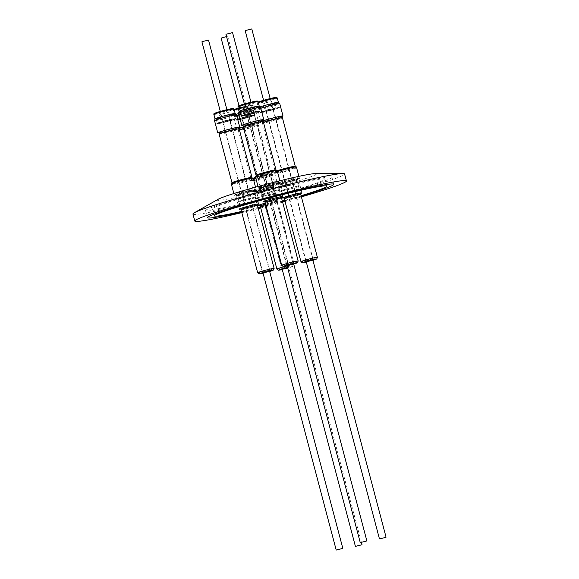<?xml version="1.0" encoding="UTF-8"?>
<svg xmlns="http://www.w3.org/2000/svg" width="579" height="579" viewBox="0 0 579 579"><rect width="100%" height="100%" fill="white"/><g stroke="black" fill="none" stroke-linecap="round" stroke-linejoin="round"><path stroke-width="0.43" stroke-dasharray="2.9 2.17" d="M238.584 113.223A11.363 0.615 165.2 0 0 251.308 110.495A11.363 0.615 165.2 0 0 260.557 107.419M262.692 120.186A11.363 0.615 -14.8 0 1 254.528 122.69A11.363 0.615 -14.8 0 1 243.035 125.382M259.226 106.08L259.226 106.073A10.422 0.565 -14.8 0 1 250.743 108.903A10.422 0.565 -14.8 0 1 239.076 111.407L239.076 111.4M232.57 32.619L225.969 34.364M244.866 104.278L251.091 102.722L244.866 104.278M256.229 175.321A10.169 0.55 165.2 0 0 256.287 175.357A10.169 0.55 165.2 0 0 266.043 173.295A10.169 0.55 165.2 0 0 275.828 170.212A10.169 0.55 165.2 0 0 275.857 170.19A10.169 0.55 165.2 0 0 275.886 170.125M256.736 176.935A10.169 0.55 -14.8 0 1 258.914 176.067A10.169 0.55 -14.8 0 1 269.756 173.034A10.169 0.55 -14.8 0 1 276.335 171.833A10.169 0.55 -14.8 0 1 276.328 171.869A10.169 0.55 -14.8 0 1 276.277 171.92A10.169 0.55 -14.8 0 1 274.099 172.788A10.169 0.55 -14.8 0 1 263.554 175.748A10.169 0.55 -14.8 0 1 256.707 177.051A10.169 0.55 -14.8 0 1 256.678 177.022A10.169 0.55 -14.8 0 1 256.736 176.935M243.209 126.75A10.35 0.557 165.2 0 0 252.726 124.811A10.35 0.557 165.2 0 0 263.156 121.554A10.35 0.557 165.2 0 0 263.213 121.46M243.368 126.562A10.169 0.55 165.2 0 0 243.354 126.598A10.169 0.55 165.2 0 0 252.705 124.695A10.169 0.55 165.2 0 0 262.953 121.496A10.169 0.55 165.2 0 0 263.011 121.409A10.169 0.55 165.2 0 0 262.96 121.366M242.963 125.115A10.169 0.55 165.2 0 0 252.314 123.211A10.169 0.55 165.2 0 0 262.562 120.012A10.169 0.55 165.2 0 0 262.62 119.925M255.346 176.378A11.29 0.608 165.2 0 0 255.375 176.407A11.29 0.608 165.2 0 0 262.982 174.959A11.29 0.608 165.2 0 0 274.699 171.673A11.29 0.608 165.2 0 0 277.167 170.653A11.29 0.608 165.2 0 0 277.175 170.61M277.761 183.268A11.29 0.608 -14.8 0 1 265.718 186.633A11.29 0.608 -14.8 0 1 258.408 187.972A11.29 0.608 -14.8 0 1 260.89 186.908A11.29 0.608 -14.8 0 1 272.933 183.543A11.29 0.608 -14.8 0 1 280.243 182.204A11.29 0.608 -14.8 0 1 277.761 183.268M261.599 185.598A9.952 0.536 -14.8 0 1 272.21 182.631A9.952 0.536 -14.8 0 1 278.651 181.451A9.952 0.536 -14.8 0 1 278.593 181.538A9.952 0.536 -14.8 0 1 278.513 181.589A9.952 0.536 -14.8 0 1 276.465 182.385A9.952 0.536 -14.8 0 1 266.702 185.142A9.952 0.536 -14.8 0 1 259.602 186.583A9.952 0.536 -14.8 0 1 259.414 186.532A9.952 0.536 -14.8 0 1 259.472 186.445A9.952 0.536 -14.8 0 1 261.599 185.598M276.675 183.181A9.952 0.536 165.2 0 0 278.796 182.334A9.952 0.536 165.2 0 0 278.861 182.24A9.952 0.536 165.2 0 0 272.419 183.42A9.952 0.536 165.2 0 0 261.809 186.387A9.952 0.536 165.2 0 0 259.624 187.321A9.952 0.536 165.2 0 0 259.725 187.372A9.952 0.536 165.2 0 0 266.666 185.997A9.952 0.536 165.2 0 0 276.675 183.181M276.183 183.608A9.184 0.499 165.2 0 0 278.144 182.826A9.184 0.499 165.2 0 0 278.202 182.74A9.184 0.499 165.2 0 0 272.26 183.833A9.184 0.499 165.2 0 0 262.461 186.568A9.184 0.499 165.2 0 0 260.441 187.437A9.184 0.499 165.2 0 0 260.536 187.473A9.184 0.499 165.2 0 0 266.941 186.206A9.184 0.499 165.2 0 0 276.183 183.608M278.036 190.614A9.184 0.499 165.2 0 0 280.055 189.753A9.184 0.499 165.2 0 0 274.113 190.838A9.184 0.499 165.2 0 0 264.313 193.581A9.184 0.499 165.2 0 0 262.294 194.443A9.184 0.499 165.2 0 0 268.243 193.357A9.184 0.499 165.2 0 0 278.036 190.614M248.912 105.914L245.091 106.731L248.912 105.914M252.01 113.911A10.024 0.543 165.2 0 0 260.166 111.197A10.024 0.543 165.2 0 0 260.109 111.161A10.024 0.543 165.2 0 0 248.948 113.607A10.024 0.543 165.2 0 0 240.821 116.256A10.024 0.543 165.2 0 0 240.792 116.321A10.024 0.543 165.2 0 0 252.01 113.911M248.948 113.274A9.402 0.507 -14.8 0 1 259.428 110.98A9.402 0.507 -14.8 0 1 259.479 111.009A9.402 0.507 -14.8 0 1 251.822 113.556A9.402 0.507 -14.8 0 1 241.298 115.814A9.402 0.507 -14.8 0 1 241.32 115.757A9.402 0.507 -14.8 0 1 248.948 113.274M250.707 109.344A9.402 0.507 165.2 0 0 258.364 106.797A9.402 0.507 165.2 0 0 258.314 106.76A9.402 0.507 165.2 0 0 247.841 109.062A9.402 0.507 165.2 0 0 240.213 111.544A9.402 0.507 165.2 0 0 240.184 111.602A9.402 0.507 165.2 0 0 250.707 109.344M248.97 113.687A10.024 0.543 -14.8 0 1 260.188 111.277A10.024 0.543 -14.8 0 1 252.031 113.991A10.024 0.543 -14.8 0 1 240.813 116.401A10.024 0.543 -14.8 0 1 248.97 113.687M265.066 202.237A8.497 0.456 165.2 0 0 272.883 200.645A8.497 0.456 165.2 0 0 281.445 197.967A8.497 0.456 165.2 0 0 281.495 197.895M281.343 197.996A8.388 0.456 165.2 0 0 281.387 197.924A8.388 0.456 165.2 0 0 273.672 199.494A8.388 0.456 165.2 0 0 265.218 202.136A8.388 0.456 165.2 0 0 265.175 202.209A8.388 0.456 165.2 0 0 272.89 200.638A8.388 0.456 165.2 0 0 281.343 197.996M287.046 265.522L293.647 263.778M246.835 114.78L254.188 112.862L246.835 114.78M260.796 108.324A11.363 0.615 165.2 0 0 257.793 109.54A11.363 0.615 165.2 0 0 257.793 109.554A11.363 0.615 165.2 0 0 270.516 106.825A11.363 0.615 165.2 0 0 279.766 103.75M281.901 116.524A11.363 0.615 -14.8 0 1 273.737 119.021A11.363 0.615 -14.8 0 1 261.02 121.756A11.363 0.615 -14.8 0 1 262.88 120.902M278.441 102.411L278.434 102.403A10.422 0.565 -14.8 0 1 269.959 105.233A10.422 0.565 -14.8 0 1 258.292 107.737A10.422 0.565 -14.8 0 1 258.292 107.716A10.422 0.565 -14.8 0 1 260.072 106.927M251.778 28.95L245.185 30.694M264.075 100.608L270.306 99.052L264.075 100.608M277.24 170.841A10.169 0.55 165.2 0 0 275.503 171.565A10.169 0.55 165.2 0 0 275.438 171.652A10.169 0.55 165.2 0 0 275.495 171.688A10.169 0.55 165.2 0 0 285.252 169.625A10.169 0.55 165.2 0 0 295.037 166.549A10.169 0.55 165.2 0 0 295.066 166.52A10.169 0.55 165.2 0 0 295.095 166.463M275.951 173.266A10.169 0.55 -14.8 0 1 278.123 172.397A10.169 0.55 -14.8 0 1 288.964 169.365A10.169 0.55 -14.8 0 1 295.551 168.163A10.169 0.55 -14.8 0 1 295.536 168.2A10.169 0.55 -14.8 0 1 295.485 168.25A10.169 0.55 -14.8 0 1 293.314 169.119A10.169 0.55 -14.8 0 1 282.762 172.079A10.169 0.55 -14.8 0 1 275.915 173.382A10.169 0.55 -14.8 0 1 275.894 173.353A10.169 0.55 -14.8 0 1 275.951 173.266M277.211 170.725A10.35 0.557 165.2 0 0 275.3 171.507A10.35 0.557 165.2 0 0 275.235 171.601A10.35 0.557 165.2 0 0 275.293 171.637A10.35 0.557 165.2 0 0 285.23 169.538A10.35 0.557 165.2 0 0 295.189 166.397M263.496 122.524A10.35 0.557 165.2 0 0 262.482 122.994A10.35 0.557 165.2 0 0 262.446 123.016A10.35 0.557 165.2 0 0 262.417 123.081A10.35 0.557 165.2 0 0 271.935 121.141A10.35 0.557 165.2 0 0 282.364 117.884A10.35 0.557 165.2 0 0 282.429 117.79M263.474 122.444A10.169 0.55 165.2 0 0 262.627 122.842A10.169 0.55 165.2 0 0 262.569 122.929A10.169 0.55 165.2 0 0 271.92 121.025A10.169 0.55 165.2 0 0 282.168 117.827A10.169 0.55 165.2 0 0 282.226 117.74A10.169 0.55 165.2 0 0 282.168 117.696M262.917 121.033A10.169 0.55 165.2 0 0 262.236 121.358A10.169 0.55 165.2 0 0 262.178 121.445A10.169 0.55 165.2 0 0 271.529 119.542A10.169 0.55 165.2 0 0 281.77 116.343A10.169 0.55 165.2 0 0 281.835 116.256M277.421 171.522A11.29 0.608 165.2 0 0 277.037 171.645A11.29 0.608 165.2 0 0 274.555 172.708A11.29 0.608 165.2 0 0 274.584 172.737A11.29 0.608 165.2 0 0 282.19 171.29A11.29 0.608 165.2 0 0 293.908 168.004A11.29 0.608 165.2 0 0 296.376 166.984A11.29 0.608 165.2 0 0 296.39 166.94M296.969 179.599A11.29 0.608 -14.8 0 1 284.926 182.964A11.29 0.608 -14.8 0 1 277.616 184.303A11.29 0.608 -14.8 0 1 280.098 183.239A11.29 0.608 -14.8 0 1 292.142 179.874A11.29 0.608 -14.8 0 1 299.452 178.535A11.29 0.608 -14.8 0 1 296.969 179.599M280.815 181.929A9.952 0.536 -14.8 0 1 291.425 178.962A9.952 0.536 -14.8 0 1 297.867 177.782A9.952 0.536 -14.8 0 1 297.809 177.869A9.952 0.536 -14.8 0 1 297.729 177.919A9.952 0.536 -14.8 0 1 295.681 178.716A9.952 0.536 -14.8 0 1 285.917 181.473A9.952 0.536 -14.8 0 1 278.817 182.913A9.952 0.536 -14.8 0 1 278.629 182.863A9.952 0.536 -14.8 0 1 278.687 182.776A9.952 0.536 -14.8 0 1 280.815 181.929M295.883 179.512A9.952 0.536 165.2 0 0 298.011 178.665A9.952 0.536 165.2 0 0 298.076 178.571A9.952 0.536 165.2 0 0 291.635 179.751A9.952 0.536 165.2 0 0 281.025 182.718A9.952 0.536 165.2 0 0 278.839 183.652A9.952 0.536 165.2 0 0 278.94 183.702A9.952 0.536 165.2 0 0 285.881 182.327A9.952 0.536 165.2 0 0 295.883 179.512M295.399 179.939A9.184 0.499 165.2 0 0 297.36 179.157A9.184 0.499 165.2 0 0 297.418 179.07A9.184 0.499 165.2 0 0 291.469 180.163A9.184 0.499 165.2 0 0 281.676 182.899A9.184 0.499 165.2 0 0 279.657 183.767A9.184 0.499 165.2 0 0 279.744 183.804A9.184 0.499 165.2 0 0 286.156 182.537A9.184 0.499 165.2 0 0 295.399 179.939M297.251 186.945A9.184 0.499 165.2 0 0 299.271 186.083A9.184 0.499 165.2 0 0 293.321 187.169A9.184 0.499 165.2 0 0 283.522 189.912A9.184 0.499 165.2 0 0 281.51 190.773A9.184 0.499 165.2 0 0 287.452 189.688A9.184 0.499 165.2 0 0 297.251 186.945M268.128 102.244L264.306 103.062L268.128 102.244M271.218 110.242A10.024 0.543 165.2 0 0 279.375 107.528A10.024 0.543 165.2 0 0 279.324 107.491A10.024 0.543 165.2 0 0 268.157 109.938A10.024 0.543 165.2 0 0 260.029 112.587A10.024 0.543 165.2 0 0 260 112.652A10.024 0.543 165.2 0 0 271.218 110.242M268.164 109.605A9.402 0.507 -14.8 0 1 278.637 107.31A9.402 0.507 -14.8 0 1 278.687 107.339A9.402 0.507 -14.8 0 1 271.037 109.887A9.402 0.507 -14.8 0 1 260.507 112.145A9.402 0.507 -14.8 0 1 260.536 112.087A9.402 0.507 -14.8 0 1 268.164 109.605M269.923 105.675A9.402 0.507 165.2 0 0 277.58 103.127A9.402 0.507 165.2 0 0 277.522 103.098A9.402 0.507 165.2 0 0 267.049 105.392A9.402 0.507 165.2 0 0 259.421 107.875A9.402 0.507 165.2 0 0 259.392 107.933A9.402 0.507 165.2 0 0 269.923 105.675M268.178 110.017A10.024 0.543 -14.8 0 1 279.396 107.607A10.024 0.543 -14.8 0 1 271.24 110.321A10.024 0.543 -14.8 0 1 260.022 112.731A10.024 0.543 -14.8 0 1 268.178 110.017M284.282 198.568A8.497 0.456 165.2 0 0 292.091 196.976A8.497 0.456 165.2 0 0 300.653 194.298A8.497 0.456 165.2 0 0 300.704 194.226M300.552 194.327A8.388 0.456 165.2 0 0 300.602 194.254A8.388 0.456 165.2 0 0 292.887 195.825A8.388 0.456 165.2 0 0 284.434 198.467A8.388 0.456 165.2 0 0 284.383 198.539A8.388 0.456 165.2 0 0 292.098 196.969A8.388 0.456 165.2 0 0 300.552 194.327M306.255 261.853L312.855 260.109M266.05 111.11L273.397 109.199L266.05 111.11M236.746 115.764A11.363 0.615 165.2 0 0 233.742 116.98A11.363 0.615 165.2 0 0 246.466 114.273A11.363 0.615 165.2 0 0 255.715 111.197A11.363 0.615 165.2 0 0 255.708 111.182A11.363 0.615 165.2 0 0 242.999 113.925A11.363 0.615 165.2 0 0 239.062 115.047M238.664 113.527A10.422 0.565 -14.8 0 1 242.724 112.362A10.422 0.565 -14.8 0 1 254.376 109.844A10.422 0.565 -14.8 0 1 254.391 109.858A10.422 0.565 -14.8 0 1 245.909 112.681A10.422 0.565 -14.8 0 1 234.242 115.185A10.422 0.565 -14.8 0 1 234.242 115.163L233.742 116.98A11.363 0.615 165.2 0 0 233.742 117.001L236.97 129.204A11.363 0.615 -14.8 0 1 238.83 128.35M243.26 126.96A11.363 0.615 -14.8 0 1 246.22 126.128A11.363 0.615 -14.8 0 1 258.943 123.392A11.363 0.615 -14.8 0 1 249.687 126.468A11.363 0.615 -14.8 0 1 236.97 129.204M234.242 115.163A10.422 0.565 -14.8 0 1 236.022 114.374M226.555 36.564L221.135 38.142M240.024 108.056L246.256 106.5L240.024 108.056M253.189 178.289A10.169 0.55 165.2 0 0 251.452 179.012A10.169 0.55 165.2 0 0 251.387 179.099A10.169 0.55 165.2 0 0 251.445 179.135A10.169 0.55 165.2 0 0 261.201 177.073A10.169 0.55 165.2 0 0 270.986 173.989A10.169 0.55 165.2 0 0 271.015 173.968A10.169 0.55 165.2 0 0 271.044 173.903A10.169 0.55 165.2 0 0 265.725 174.807A10.169 0.55 165.2 0 0 255.643 177.5M251.901 180.713A10.169 0.55 -14.8 0 1 254.072 179.845A10.169 0.55 -14.8 0 1 264.914 176.812A10.169 0.55 -14.8 0 1 271.5 175.603A10.169 0.55 -14.8 0 1 271.486 175.647A10.169 0.55 -14.8 0 1 271.435 175.69A10.169 0.55 -14.8 0 1 269.264 176.566A10.169 0.55 -14.8 0 1 258.712 179.526A10.169 0.55 -14.8 0 1 251.865 180.829A10.169 0.55 -14.8 0 1 251.843 180.8A10.169 0.55 -14.8 0 1 251.901 180.713M253.161 178.173A10.35 0.557 165.2 0 0 251.25 178.954A10.35 0.557 165.2 0 0 251.185 179.041A10.35 0.557 165.2 0 0 251.243 179.085A10.35 0.557 165.2 0 0 261.18 176.986A10.35 0.557 165.2 0 0 271.138 173.845A10.35 0.557 165.2 0 0 271.167 173.823A10.35 0.557 165.2 0 0 271.196 173.758A10.35 0.557 165.2 0 0 265.833 174.663A10.35 0.557 165.2 0 0 255.614 177.391M239.445 129.971A10.35 0.557 165.2 0 0 238.432 130.434A10.35 0.557 165.2 0 0 238.396 130.463A10.35 0.557 165.2 0 0 238.367 130.528A10.35 0.557 165.2 0 0 247.884 128.589A10.35 0.557 165.2 0 0 258.314 125.325A10.35 0.557 165.2 0 0 258.379 125.238A10.35 0.557 165.2 0 0 258.321 125.202A10.35 0.557 165.2 0 0 243.694 128.603M239.424 129.891A10.169 0.55 165.2 0 0 238.577 130.289A10.169 0.55 165.2 0 0 238.548 130.318A10.169 0.55 165.2 0 0 238.519 130.376A10.169 0.55 165.2 0 0 247.87 128.473A10.169 0.55 165.2 0 0 258.118 125.274A10.169 0.55 165.2 0 0 258.176 125.187A10.169 0.55 165.2 0 0 258.118 125.144A10.169 0.55 165.2 0 0 243.672 128.509M238.866 128.473A10.169 0.55 165.2 0 0 238.186 128.806A10.169 0.55 165.2 0 0 238.128 128.893A10.169 0.55 165.2 0 0 247.479 126.989A10.169 0.55 165.2 0 0 257.72 123.79A10.169 0.55 165.2 0 0 257.785 123.703A10.169 0.55 165.2 0 0 243.281 127.025M253.37 178.962A11.29 0.608 165.2 0 0 252.987 179.092A11.29 0.608 165.2 0 0 250.504 180.156A11.29 0.608 165.2 0 0 250.533 180.185A11.29 0.608 165.2 0 0 258.14 178.737A11.29 0.608 165.2 0 0 269.857 175.451A11.29 0.608 165.2 0 0 272.325 174.431A11.29 0.608 165.2 0 0 272.34 174.388A11.29 0.608 165.2 0 0 266.745 175.314A11.29 0.608 165.2 0 0 255.824 178.202M272.919 187.046A11.29 0.608 -14.8 0 1 260.876 190.411A11.29 0.608 -14.8 0 1 253.566 191.75A11.29 0.608 -14.8 0 1 256.048 190.686A11.29 0.608 -14.8 0 1 268.091 187.321A11.29 0.608 -14.8 0 1 275.401 185.982A11.29 0.608 -14.8 0 1 272.919 187.046M256.765 189.369A9.952 0.536 -14.8 0 1 267.375 186.409A9.952 0.536 -14.8 0 1 273.816 185.229A9.952 0.536 -14.8 0 1 273.758 185.309A9.952 0.536 -14.8 0 1 273.679 185.367A9.952 0.536 -14.8 0 1 271.631 186.163A9.952 0.536 -14.8 0 1 261.867 188.92A9.952 0.536 -14.8 0 1 254.767 190.361A9.952 0.536 -14.8 0 1 254.579 190.31A9.952 0.536 -14.8 0 1 254.637 190.223A9.952 0.536 -14.8 0 1 256.765 189.369M271.833 186.952A9.952 0.536 165.2 0 0 273.961 186.105A9.952 0.536 165.2 0 0 274.026 186.018A9.952 0.536 165.2 0 0 267.585 187.198A9.952 0.536 165.2 0 0 256.975 190.165A9.952 0.536 165.2 0 0 254.789 191.099A9.952 0.536 165.2 0 0 254.89 191.15A9.952 0.536 165.2 0 0 261.831 189.774A9.952 0.536 165.2 0 0 271.833 186.952M271.348 187.379A9.184 0.499 165.2 0 0 273.31 186.597A9.184 0.499 165.2 0 0 273.368 186.518A9.184 0.499 165.2 0 0 267.418 187.603A9.184 0.499 165.2 0 0 257.626 190.346A9.184 0.499 165.2 0 0 255.607 191.208A9.184 0.499 165.2 0 0 255.694 191.251A9.184 0.499 165.2 0 0 262.106 189.984A9.184 0.499 165.2 0 0 271.348 187.379M273.201 194.392A9.184 0.499 165.2 0 0 275.22 193.531A9.184 0.499 165.2 0 0 269.271 194.616A9.184 0.499 165.2 0 0 259.472 197.352A9.184 0.499 165.2 0 0 257.46 198.221A9.184 0.499 165.2 0 0 263.402 197.135A9.184 0.499 165.2 0 0 273.201 194.392M244.077 109.692L240.256 110.509L244.077 109.692M247.168 117.682A10.024 0.543 165.2 0 0 255.325 114.975A10.024 0.543 165.2 0 0 255.274 114.939A10.024 0.543 165.2 0 0 244.106 117.385A10.024 0.543 165.2 0 0 235.979 120.034A10.024 0.543 165.2 0 0 235.95 120.092A10.024 0.543 165.2 0 0 247.168 117.682M244.114 117.052A9.402 0.507 -14.8 0 1 254.586 114.751A9.402 0.507 -14.8 0 1 254.637 114.787A9.402 0.507 -14.8 0 1 246.987 117.334A9.402 0.507 -14.8 0 1 236.456 119.592A9.402 0.507 -14.8 0 1 236.485 119.535A9.402 0.507 -14.8 0 1 244.114 117.052M245.872 113.122A9.402 0.507 165.2 0 0 253.53 110.575A9.402 0.507 165.2 0 0 253.472 110.538A9.402 0.507 165.2 0 0 242.999 112.84A9.402 0.507 165.2 0 0 235.371 115.322A9.402 0.507 165.2 0 0 235.342 115.38A9.402 0.507 165.2 0 0 245.872 113.122M244.128 117.465A10.024 0.543 -14.8 0 1 255.346 115.055A10.024 0.543 -14.8 0 1 247.19 117.769A10.024 0.543 -14.8 0 1 235.971 120.179A10.024 0.543 -14.8 0 1 244.128 117.465M260.232 206.008A8.497 0.456 165.2 0 0 268.041 204.423A8.497 0.456 165.2 0 0 276.61 201.745A8.497 0.456 165.2 0 0 276.653 201.673A8.497 0.456 165.2 0 0 265.573 204.155M276.501 201.774A8.388 0.456 165.2 0 0 276.552 201.702A8.388 0.456 165.2 0 0 268.837 203.272A8.388 0.456 165.2 0 0 260.384 205.914A8.388 0.456 165.2 0 0 260.333 205.986A8.388 0.456 165.2 0 0 268.048 204.416A8.388 0.456 165.2 0 0 276.501 201.774M282.205 269.293L287.597 267.607M242 118.557L249.346 116.64L242 118.557M214.534 120.671A11.363 0.615 165.2 0 0 227.257 117.942A11.363 0.615 165.2 0 0 236.507 114.866M238.642 127.633A11.363 0.615 -14.8 0 1 230.478 130.137A11.363 0.615 -14.8 0 1 218.985 132.83M235.175 113.527L235.175 113.52A10.422 0.565 -14.8 0 1 226.693 116.35A10.422 0.565 -14.8 0 1 215.026 118.854L215.026 118.847M208.52 40.067L201.919 41.811M220.816 111.725L227.04 110.169L220.816 111.725M232.237 182.805L232.186 182.79A10.169 0.55 165.2 0 0 232.237 182.805A10.169 0.55 165.2 0 0 241.993 180.742A10.169 0.55 165.2 0 0 251.778 177.659A10.169 0.55 165.2 0 0 251.807 177.637A10.169 0.55 165.2 0 0 251.836 177.572M232.686 184.383A10.169 0.55 -14.8 0 1 234.864 183.514A10.169 0.55 -14.8 0 1 245.706 180.482A10.169 0.55 -14.8 0 1 252.285 179.273A10.169 0.55 -14.8 0 1 252.278 179.316A10.169 0.55 -14.8 0 1 252.227 179.36A10.169 0.55 -14.8 0 1 250.048 180.235A10.169 0.55 -14.8 0 1 239.503 183.196A10.169 0.55 -14.8 0 1 232.657 184.498A10.169 0.55 -14.8 0 1 232.628 184.469A10.169 0.55 -14.8 0 1 232.686 184.383M219.159 134.19A10.35 0.557 165.2 0 0 228.676 132.258A10.35 0.557 165.2 0 0 239.105 128.994A10.35 0.557 165.2 0 0 239.163 128.907M219.318 134.01A10.169 0.55 165.2 0 0 219.303 134.046A10.169 0.55 165.2 0 0 228.654 132.142A10.169 0.55 165.2 0 0 238.903 128.936A10.169 0.55 165.2 0 0 238.961 128.849A10.169 0.55 165.2 0 0 238.91 128.813M218.913 132.562A10.169 0.55 165.2 0 0 228.264 130.659A10.169 0.55 165.2 0 0 238.512 127.46A10.169 0.55 165.2 0 0 238.57 127.373M231.296 183.825A11.29 0.608 165.2 0 0 231.325 183.854A11.29 0.608 165.2 0 0 238.932 182.407A11.29 0.608 165.2 0 0 250.649 179.114A11.29 0.608 165.2 0 0 253.117 178.093A11.29 0.608 165.2 0 0 253.124 178.057M253.711 190.715A11.29 0.608 -14.8 0 1 241.667 194.081A11.29 0.608 -14.8 0 1 234.357 195.42A11.29 0.608 -14.8 0 1 236.84 194.356A11.29 0.608 -14.8 0 1 248.883 190.983A11.29 0.608 -14.8 0 1 256.193 189.651A11.29 0.608 -14.8 0 1 253.711 190.715M237.549 193.039A9.952 0.536 -14.8 0 1 248.159 190.078A9.952 0.536 -14.8 0 1 254.601 188.899A9.952 0.536 -14.8 0 1 254.543 188.978A9.952 0.536 -14.8 0 1 254.463 189.036A9.952 0.536 -14.8 0 1 252.415 189.832A9.952 0.536 -14.8 0 1 242.652 192.59A9.952 0.536 -14.8 0 1 235.552 194.03A9.952 0.536 -14.8 0 1 235.363 193.979A9.952 0.536 -14.8 0 1 235.421 193.893A9.952 0.536 -14.8 0 1 237.549 193.039M252.625 190.621A9.952 0.536 165.2 0 0 254.746 189.774A9.952 0.536 165.2 0 0 254.811 189.688A9.952 0.536 165.2 0 0 248.369 190.867A9.952 0.536 165.2 0 0 237.759 193.835A9.952 0.536 165.2 0 0 235.573 194.768A9.952 0.536 165.2 0 0 235.675 194.812A9.952 0.536 165.2 0 0 242.615 193.444A9.952 0.536 165.2 0 0 252.625 190.621M252.133 191.048A9.184 0.499 165.2 0 0 254.094 190.267A9.184 0.499 165.2 0 0 254.152 190.187A9.184 0.499 165.2 0 0 248.21 191.273A9.184 0.499 165.2 0 0 238.41 194.016A9.184 0.499 165.2 0 0 236.391 194.877A9.184 0.499 165.2 0 0 236.485 194.92A9.184 0.499 165.2 0 0 242.898 193.654A9.184 0.499 165.2 0 0 252.133 191.048M253.986 198.061A9.184 0.499 165.2 0 0 256.005 197.193A9.184 0.499 165.2 0 0 250.063 198.286A9.184 0.499 165.2 0 0 240.263 201.022A9.184 0.499 165.2 0 0 238.244 201.89A9.184 0.499 165.2 0 0 244.193 200.797A9.184 0.499 165.2 0 0 253.986 198.061M224.862 113.361L221.04 114.179L224.862 113.361M227.96 121.351A10.024 0.543 165.2 0 0 236.116 118.644A10.024 0.543 165.2 0 0 236.058 118.608A10.024 0.543 165.2 0 0 224.898 121.054A10.024 0.543 165.2 0 0 216.77 123.703A10.024 0.543 165.2 0 0 216.741 123.761A10.024 0.543 165.2 0 0 227.96 121.351M224.898 120.722A9.402 0.507 -14.8 0 1 235.378 118.42A9.402 0.507 -14.8 0 1 235.429 118.456A9.402 0.507 -14.8 0 1 227.771 121.004A9.402 0.507 -14.8 0 1 217.248 123.262A9.402 0.507 -14.8 0 1 217.27 123.204A9.402 0.507 -14.8 0 1 224.898 120.722M226.657 116.792A9.402 0.507 165.2 0 0 234.314 114.244A9.402 0.507 165.2 0 0 234.263 114.208A9.402 0.507 165.2 0 0 223.791 116.509A9.402 0.507 165.2 0 0 216.162 118.992A9.402 0.507 165.2 0 0 216.133 119.05A9.402 0.507 165.2 0 0 226.657 116.792M224.92 121.134A10.024 0.543 -14.8 0 1 236.138 118.724A10.024 0.543 -14.8 0 1 227.981 121.438A10.024 0.543 -14.8 0 1 216.763 123.841A10.024 0.543 -14.8 0 1 224.92 121.134M241.016 209.678A8.497 0.456 165.2 0 0 248.832 208.093A8.497 0.456 165.2 0 0 257.394 205.415A8.497 0.456 165.2 0 0 257.445 205.342M257.293 205.436A8.388 0.456 165.2 0 0 257.337 205.371A8.388 0.456 165.2 0 0 249.621 206.942A8.388 0.456 165.2 0 0 241.168 209.584A8.388 0.456 165.2 0 0 241.125 209.656A8.388 0.456 165.2 0 0 248.84 208.085A8.388 0.456 165.2 0 0 257.293 205.436M262.996 272.962L269.597 271.218M222.785 122.227L230.138 120.309L222.785 122.227L262.584 272.977M218.167 199.27A51.321 2.772 165.2 0 0 261.39 191.28A51.321 2.772 165.2 0 0 315.36 173.591M192.937 214.02A78.426 4.241 165.2 0 0 260.326 200.566A78.426 4.241 165.2 0 0 344.577 173.953M291.469 187.582A10.06 0.543 -14.8 0 1 300.11 185.859A10.06 0.543 -14.8 0 1 289.305 189.275A10.06 0.543 -14.8 0 1 280.663 190.998A10.06 0.543 -14.8 0 1 291.469 187.582M300.429 193.589A10.06 0.543 -14.8 0 1 291.157 196.281A10.06 0.543 -14.8 0 1 284.209 197.873M267.418 195.029A10.06 0.543 -14.8 0 1 276.06 193.306A10.06 0.543 -14.8 0 1 265.254 196.715A10.06 0.543 -14.8 0 1 256.613 198.445A10.06 0.543 -14.8 0 1 267.418 195.029M265.298 203.106A10.06 0.543 -14.8 0 1 269.271 202.042A10.06 0.543 -14.8 0 1 277.913 200.312A10.06 0.543 -14.8 0 1 267.107 203.728A10.06 0.543 -14.8 0 1 260.159 205.313M248.21 198.698A10.06 0.543 -14.8 0 1 256.852 196.976A10.06 0.543 -14.8 0 1 246.046 200.385A10.06 0.543 -14.8 0 1 237.404 202.114A10.06 0.543 -14.8 0 1 248.21 198.698M257.163 204.698A10.06 0.543 -14.8 0 1 247.899 207.398A10.06 0.543 -14.8 0 1 240.944 208.983M272.253 191.251A10.06 0.543 -14.8 0 1 280.902 189.528A10.06 0.543 -14.8 0 1 270.096 192.945A10.06 0.543 -14.8 0 1 261.455 194.667A10.06 0.543 -14.8 0 1 272.253 191.251M281.213 197.258A10.06 0.543 -14.8 0 1 271.949 199.95A10.06 0.543 -14.8 0 1 264.994 201.543M275.011 189.101A58.204 3.148 165.2 0 0 212.486 208.853A58.204 3.148 165.2 0 0 262.504 198.865A58.204 3.148 165.2 0 0 325.029 179.121A58.204 3.148 165.2 0 0 275.011 189.101M241.486 211.451A58.204 3.148 165.2 0 0 258.01 207.485M260.456 206.869A58.204 3.148 165.2 0 0 264.357 205.878A58.204 3.148 165.2 0 0 282.342 201.087M260.557 207.253A65.355 3.532 165.2 0 0 263.583 206.479A65.355 3.532 165.2 0 0 282.436 201.47M284.868 200.797A65.355 3.532 165.2 0 0 301.21 196.136M261.73 199.466A65.355 3.532 165.2 0 0 331.941 177.29A65.355 3.532 165.2 0 0 275.778 188.501A65.355 3.532 165.2 0 0 205.574 210.676A65.355 3.532 165.2 0 0 261.73 199.466M282.624 202.165A78.426 4.241 -14.8 0 1 262.178 207.572A78.426 4.241 -14.8 0 1 260.738 207.941M258.299 208.563A78.426 4.241 -14.8 0 1 241.798 212.638M301.413 196.889A78.426 4.241 -14.8 0 1 285.056 201.499M241.602 211.885A65.355 3.532 165.2 0 0 258.111 207.868M284.767 200.414A58.204 3.148 165.2 0 0 301.094 195.702M232.034 182.754A10.35 0.557 165.2 0 0 241.964 180.655A10.35 0.557 165.2 0 0 251.923 177.514M256.084 175.307A10.35 0.557 165.2 0 0 266.014 173.208A10.35 0.557 165.2 0 0 275.973 170.067M237.904 106.956A10.422 0.565 165.2 0 0 249.571 104.452A10.422 0.565 165.2 0 0 258.053 101.629M255.115 102.005A9.691 0.521 -14.8 0 1 249.274 103.735A9.691 0.521 -14.8 0 1 240.64 105.827M261.505 188.081A8.388 0.456 165.2 0 0 261.462 188.153A8.388 0.456 165.2 0 0 269.177 186.583A8.388 0.456 165.2 0 0 277.623 183.941A8.388 0.456 165.2 0 0 277.674 183.869A8.388 0.456 165.2 0 0 269.959 185.439A8.388 0.456 165.2 0 0 261.505 188.081M298.163 260.984A8.497 0.456 -14.8 0 1 298.113 261.057A8.497 0.456 -14.8 0 1 289.551 263.734A8.497 0.456 -14.8 0 1 281.734 265.327M258.328 102.678A10.422 0.565 165.2 0 0 257.112 103.286A10.422 0.565 165.2 0 0 268.779 100.782A10.422 0.565 165.2 0 0 277.261 97.967M274.323 98.336A9.691 0.521 -14.8 0 1 268.482 100.073A9.691 0.521 -14.8 0 1 259.848 102.157M280.721 184.412A8.388 0.456 165.2 0 0 280.67 184.484A8.388 0.456 165.2 0 0 288.385 182.913A8.388 0.456 165.2 0 0 296.839 180.272A8.388 0.456 165.2 0 0 296.889 180.199A8.388 0.456 165.2 0 0 289.174 181.77A8.388 0.456 165.2 0 0 280.721 184.412M317.379 257.315A8.497 0.456 -14.8 0 1 317.328 257.387A8.497 0.456 -14.8 0 1 308.766 260.065A8.497 0.456 -14.8 0 1 300.95 261.657M234.278 110.126A10.422 0.565 165.2 0 0 233.062 110.734A10.422 0.565 165.2 0 0 244.729 108.23A10.422 0.565 165.2 0 0 253.211 105.407A10.422 0.565 165.2 0 0 241.552 107.911A10.422 0.565 165.2 0 0 238.389 108.809M254.391 109.858L253.211 105.407L252.56 104.835L238.215 108.15A9.691 0.521 -14.8 0 1 241.472 107.224A9.691 0.521 -14.8 0 1 252.212 104.85A9.691 0.521 -14.8 0 1 244.432 107.513A9.691 0.521 -14.8 0 1 235.798 109.605M234.213 109.865A9.691 0.521 -14.8 0 1 234.119 109.518L233.062 110.734L234.242 115.185M256.671 191.859A8.388 0.456 165.2 0 0 256.62 191.931A8.388 0.456 165.2 0 0 264.335 190.361A8.388 0.456 165.2 0 0 272.789 187.712A8.388 0.456 165.2 0 0 272.839 187.639A8.388 0.456 165.2 0 0 265.124 189.21A8.388 0.456 165.2 0 0 256.671 191.859M287.155 265.935A8.497 0.456 -14.8 0 1 293.329 264.762A8.497 0.456 -14.8 0 1 293.278 264.835A8.497 0.456 -14.8 0 1 284.716 267.512A8.497 0.456 -14.8 0 1 276.9 269.105M276.653 201.673L293.329 264.762L292.771 266.34L291.758 266.847L282.27 269.532A7.042 0.384 165.2 0 0 292.25 266.593A7.042 0.384 165.2 0 0 287.546 267.418M213.854 114.403A10.422 0.565 165.2 0 0 225.521 111.899A10.422 0.565 165.2 0 0 234.003 109.076M231.064 109.445A9.691 0.521 -14.8 0 1 225.224 111.182A9.691 0.521 -14.8 0 1 216.589 113.274M237.455 195.528A8.388 0.456 165.2 0 0 237.412 195.593A8.388 0.456 165.2 0 0 245.127 194.023A8.388 0.456 165.2 0 0 253.573 191.381A8.388 0.456 165.2 0 0 253.624 191.309A8.388 0.456 165.2 0 0 245.909 192.879A8.388 0.456 165.2 0 0 237.455 195.528M274.113 268.432A8.497 0.456 -14.8 0 1 274.062 268.504A8.497 0.456 -14.8 0 1 265.5 271.182A8.497 0.456 -14.8 0 1 257.684 272.774M263.054 273.201A7.042 0.384 165.2 0 0 269.655 271.457L263.054 273.201M306.32 262.084A7.042 0.384 165.2 0 0 312.921 260.34L306.32 262.084M287.104 265.754A7.042 0.384 165.2 0 0 293.705 264.01L287.104 265.754M244.367 103.988L244.49 104.466M276.024 170.639L276.335 171.833M276.328 171.869L277.167 170.653M258.017 186.496L258.408 187.972M278.651 181.451L278.861 182.24M278.144 182.826L278.796 182.334M278.202 182.74L280.055 189.753M240.213 111.544L245.105 106.717L286.996 265.341M259.428 110.98L260.109 111.161M258.364 106.797L259.479 111.009M293.596 263.597L251.691 104.987L258.314 106.76M259.602 186.583L261.462 188.153L264.842 200.956M281.061 196.672L277.674 183.869L278.513 181.589M246.813 114.816L286.634 265.529M258.169 102.063L257.112 103.286L258.292 107.737L257.793 109.54L261.02 121.756M263.575 100.319L263.706 100.797M295.232 166.969L295.551 168.163M295.536 168.2L296.376 166.984M274.555 172.708L277.616 184.303M297.867 177.782L298.076 178.571M297.36 179.157L298.011 178.665M297.418 179.07L299.271 186.083M259.421 107.875L264.313 103.048L306.211 261.672M278.637 107.31L279.324 107.491M277.58 103.127L278.687 107.339M312.812 259.928L270.9 101.325L277.522 103.098M278.817 182.913L280.67 184.484L284.057 197.294M300.269 193.002L296.889 180.199L297.729 177.919M266.022 111.146L305.85 261.867M238.989 105.718L239.655 108.244M271.044 173.903L271.5 175.603M258.379 125.238L271.196 173.758M257.785 123.703L258.176 125.187M271.486 175.647L272.325 174.431M250.504 180.156L253.566 191.75M273.816 185.229L274.026 186.018M273.31 186.597L273.961 186.105M273.368 186.518L275.22 193.531M240.256 110.509L282.161 269.119M254.586 114.751L255.274 114.939M253.53 110.575L254.637 114.787M246.835 108.751L253.472 110.538M254.767 190.361L256.62 191.931L260.007 204.734M276.552 201.702L272.839 187.639L273.679 185.367M241.971 118.586L281.799 269.307M220.317 111.436L220.44 111.913M251.974 178.086L252.285 179.273M252.278 179.316L253.117 178.093M233.858 193.538L234.357 195.42M254.601 188.899L254.811 189.688M254.094 190.267L254.746 189.774M254.152 190.187L256.005 197.193M221.04 114.179L262.946 272.789M235.378 118.42L236.058 118.608M234.314 114.244L235.429 118.456M227.619 112.42L234.263 114.208M235.552 194.03L237.412 195.593L240.792 208.404M257.011 204.119L253.624 191.309L254.463 189.036M301.963 192.872L300.11 185.859M277.913 200.312L276.06 193.306M258.704 203.982L256.852 196.976M282.755 196.542L280.902 189.528M212.486 208.853L213.926 214.31M331.941 177.29L333.793 184.303M205.574 210.676L207.427 217.69M325.029 179.121L326.469 184.571M263.307 201.673L261.455 194.667M239.257 209.12L237.404 202.114M258.466 205.451L256.613 198.445M282.516 198.011L280.663 190.998M230.138 120.309L269.959 271.03M221.055 114.157L216.162 118.992M216.133 119.05L217.248 123.262M217.27 123.204L216.77 123.703M227.641 112.435L269.546 271.044M236.391 194.877L238.244 201.89M236.485 194.92L235.675 194.812M235.363 193.979L235.573 194.768M255.534 187.176L256.193 189.651M232.657 184.498L231.325 183.854M232.317 183.275L232.628 184.469M226.917 109.692L227.04 110.169M249.346 116.64L289.167 267.36M240.263 110.488L235.371 115.322M235.342 115.38L236.456 119.592M236.485 119.535L235.979 120.034M246.849 108.765L361.434 542.436M255.607 191.208L257.46 198.221M255.694 191.251L254.89 191.15M254.579 190.31L254.789 191.099M272.34 174.388L275.401 185.982M251.865 180.829L250.533 180.185M238.128 128.893L238.519 130.376M238.367 130.528L251.185 179.041M251.387 179.099L251.843 180.8M227.728 36.397L246.256 106.5M254.376 109.844L255.708 111.182M255.715 111.197L258.943 123.392M273.397 109.199L313.217 259.913M259.392 107.933L260.507 112.145M260.536 112.087L260.029 112.587M279.657 183.767L281.51 190.773M279.744 183.804L278.94 183.702M278.629 182.863L278.839 183.652M298.88 176.356L299.452 178.535M275.915 173.382L274.584 172.737M262.178 121.445L262.569 122.929M262.417 123.081L275.235 171.601M275.438 171.652L275.894 173.353M270.176 98.575L270.306 99.052M254.188 112.862L294.009 263.583M240.184 111.602L241.298 115.814M241.32 115.757L240.821 116.256M260.441 187.437L262.294 194.443M260.536 187.473L259.725 187.372M259.414 186.532L259.624 187.321M279.867 180.793L280.243 182.204M256.707 177.051L255.375 176.407M256.367 175.835L256.678 177.022M250.968 102.244L251.091 102.722"/><path stroke-width="0.87" d="M239.076 111.407A10.422 0.565 -14.8 0 1 239.076 111.385A10.422 0.565 -14.8 0 1 247.566 108.591A10.422 0.565 -14.8 0 1 259.218 106.066L260.55 107.404A11.363 0.615 165.2 0 0 260.55 107.404A11.363 0.615 165.2 0 0 247.834 110.155A11.363 0.615 165.2 0 0 238.584 113.209A11.363 0.615 165.2 0 0 238.584 113.223L241.805 125.426A11.363 0.615 -14.8 0 1 251.062 122.35A11.363 0.615 -14.8 0 1 263.778 119.621A11.363 0.615 -14.8 0 1 262.692 120.186M243.035 125.382A11.363 0.615 -14.8 0 1 241.805 125.426M244.367 103.988L225.969 34.364L226.346 34.175L232.57 32.619L250.968 102.244M276.024 170.639L275.886 170.125A10.169 0.55 165.2 0 0 266.535 172.028A10.169 0.55 165.2 0 0 256.287 175.234A10.169 0.55 165.2 0 0 256.229 175.321L256.367 175.835M275.973 170.067A10.35 0.557 165.2 0 0 276.002 170.045A10.35 0.557 165.2 0 0 276.038 169.98A10.35 0.557 165.2 0 0 266.514 171.92A10.35 0.557 165.2 0 0 256.084 175.176A10.35 0.557 165.2 0 0 256.027 175.263A10.35 0.557 165.2 0 0 256.084 175.307L256.236 175.35M276.038 169.98L263.213 121.46A10.35 0.557 165.2 0 0 263.156 121.424A10.35 0.557 165.2 0 0 253.226 123.522A10.35 0.557 165.2 0 0 243.267 126.656A10.35 0.557 165.2 0 0 243.238 126.685A10.35 0.557 165.2 0 0 243.209 126.75L256.027 175.263M263.156 121.424L262.96 121.366A10.169 0.55 165.2 0 0 253.197 123.428A10.169 0.55 165.2 0 0 243.419 126.512A10.169 0.55 165.2 0 0 243.383 126.54A10.169 0.55 165.2 0 0 243.368 126.562M263.004 121.38L262.62 119.925A10.169 0.55 165.2 0 0 253.269 121.829A10.169 0.55 165.2 0 0 243.021 125.028A10.169 0.55 165.2 0 0 242.963 125.115L243.346 126.577M279.867 180.793L277.175 170.61A11.29 0.608 165.2 0 0 269.865 171.949A11.29 0.608 165.2 0 0 257.821 175.314A11.29 0.608 165.2 0 0 255.346 176.378L258.017 186.496M366.478 541.047L360.254 542.603L366.478 541.047M298.163 260.984L281.495 197.895A8.497 0.456 165.2 0 0 273.679 199.487A8.497 0.456 165.2 0 0 265.117 202.165A8.497 0.456 165.2 0 0 265.066 202.237L281.734 265.327A8.497 0.456 -14.8 0 1 281.785 265.254A8.497 0.456 -14.8 0 1 290.347 262.577A8.497 0.456 -14.8 0 1 298.163 260.984L297.613 262.562L293.705 264.01A7.042 0.384 165.2 0 0 297.092 262.823A7.042 0.384 165.2 0 0 291.078 263.966A7.042 0.384 165.2 0 0 283.551 266.297A7.042 0.384 165.2 0 0 287.104 265.754L283.066 266.434L281.734 265.327M293.647 263.778L287.046 265.522M260.072 106.927A10.422 0.565 -14.8 0 1 266.774 104.922A10.422 0.565 -14.8 0 1 278.427 102.396L279.758 103.735A11.363 0.615 165.2 0 0 279.758 103.735A11.363 0.615 165.2 0 0 267.049 106.485A11.363 0.615 165.2 0 0 260.796 108.324M262.88 120.902A11.363 0.615 -14.8 0 1 270.27 118.681A11.363 0.615 -14.8 0 1 282.993 115.952A11.363 0.615 -14.8 0 1 281.901 116.524M263.575 100.319L245.185 30.694L245.554 30.506L251.778 28.95L270.176 98.575M295.232 166.969L295.095 166.463A10.169 0.55 165.2 0 0 288.176 167.744A10.169 0.55 165.2 0 0 277.24 170.841M295.189 166.397A10.35 0.557 165.2 0 0 295.218 166.376A10.35 0.557 165.2 0 0 295.247 166.311A10.35 0.557 165.2 0 0 288.313 167.592A10.35 0.557 165.2 0 0 277.211 170.725M295.247 166.311L282.429 117.79A10.35 0.557 165.2 0 0 282.371 117.754A10.35 0.557 165.2 0 0 274.214 119.397A10.35 0.557 165.2 0 0 263.496 122.524M282.371 117.754L282.168 117.696A10.169 0.55 165.2 0 0 273.99 119.354A10.169 0.55 165.2 0 0 263.474 122.444M282.219 117.711L281.835 116.256A10.169 0.55 165.2 0 0 273.838 117.812A10.169 0.55 165.2 0 0 262.917 121.033M298.88 176.356L296.39 166.94A11.29 0.608 165.2 0 0 289.355 168.214A11.29 0.608 165.2 0 0 277.421 171.522M385.694 537.377L379.462 538.933L385.694 537.377M317.379 257.315L300.704 194.226A8.497 0.456 165.2 0 0 292.894 195.818A8.497 0.456 165.2 0 0 284.325 198.496A8.497 0.456 165.2 0 0 284.282 198.568L300.95 261.657A8.497 0.456 -14.8 0 1 301 261.585A8.497 0.456 -14.8 0 1 309.562 258.907A8.497 0.456 -14.8 0 1 317.379 257.315L316.822 258.893L312.921 260.34A7.042 0.384 165.2 0 0 316.3 259.153A7.042 0.384 165.2 0 0 310.286 260.297A7.042 0.384 165.2 0 0 302.766 262.627A7.042 0.384 165.2 0 0 306.32 262.084L302.274 262.765L300.95 261.657M312.855 260.109L306.255 261.853M239.062 115.047A11.363 0.615 165.2 0 0 236.746 115.764M238.83 128.35A11.363 0.615 -14.8 0 1 243.26 126.96M236.022 114.374A10.422 0.565 -14.8 0 1 238.664 113.527M238.989 105.718L221.135 38.142L226.555 36.564M255.643 177.5A10.169 0.55 165.2 0 0 253.189 178.289M255.614 177.391A10.35 0.557 165.2 0 0 253.161 178.173M243.694 128.603A10.35 0.557 165.2 0 0 239.445 129.971M243.672 128.509A10.169 0.55 165.2 0 0 239.424 129.891M243.281 127.025A10.169 0.55 165.2 0 0 238.866 128.473M255.824 178.202A11.29 0.608 165.2 0 0 253.37 178.962M361.643 544.825L355.412 546.381L361.643 544.825M265.573 204.155A8.497 0.456 165.2 0 0 260.282 205.936A8.497 0.456 165.2 0 0 260.232 206.008L276.9 269.105A8.497 0.456 -14.8 0 1 276.95 269.032A8.497 0.456 -14.8 0 1 287.155 265.935M287.597 267.607L282.205 269.293M239.728 127.062L236.507 114.866A11.363 0.615 165.2 0 0 236.5 114.852A11.363 0.615 165.2 0 0 223.784 117.595A11.363 0.615 165.2 0 0 214.534 120.649A11.363 0.615 165.2 0 0 214.534 120.671L217.755 132.866A11.363 0.615 -14.8 0 1 227.011 129.797A11.363 0.615 -14.8 0 1 239.728 127.062A11.363 0.615 -14.8 0 1 238.642 127.633M218.985 132.83A11.363 0.615 -14.8 0 1 217.755 132.866M216.589 113.274A9.691 0.521 -14.8 0 1 214.954 113.166A9.691 0.521 -14.8 0 1 222.249 110.893L232.027 108.599L233.344 108.505L234.003 109.076A10.422 0.565 165.2 0 0 222.336 111.581A10.422 0.565 165.2 0 0 213.854 114.403L215.026 118.847A10.422 0.565 -14.8 0 1 215.026 118.833A10.422 0.565 -14.8 0 1 223.516 116.032A10.422 0.565 -14.8 0 1 235.168 113.513A10.422 0.565 -14.8 0 1 235.175 113.527L236.5 114.852M220.317 111.436L201.919 41.811L202.295 41.623L208.52 40.067L226.917 109.692M251.974 178.086L251.836 177.572A10.169 0.55 165.2 0 0 242.485 179.476A10.169 0.55 165.2 0 0 232.237 182.682A10.169 0.55 165.2 0 0 232.179 182.769L232.034 182.754A10.35 0.557 165.2 0 1 231.976 182.711A10.35 0.557 165.2 0 1 232.034 182.624A10.35 0.557 165.2 0 1 242.463 179.367A10.35 0.557 165.2 0 1 251.988 177.427A10.35 0.557 165.2 0 1 251.952 177.485A10.35 0.557 165.2 0 0 251.952 177.485L251.843 177.601M251.988 177.427L239.163 128.907A10.35 0.557 165.2 0 0 239.105 128.871A10.35 0.557 165.2 0 0 229.175 130.97A10.35 0.557 165.2 0 0 219.217 134.104A10.35 0.557 165.2 0 0 219.188 134.133A10.35 0.557 165.2 0 0 219.159 134.19L231.976 182.711M239.105 128.871L238.91 128.813A10.169 0.55 165.2 0 0 229.146 130.876A10.169 0.55 165.2 0 0 219.369 133.959A10.169 0.55 165.2 0 0 219.34 133.988A10.169 0.55 165.2 0 0 219.318 134.01L219.188 134.133M238.953 128.828L238.57 127.373A10.169 0.55 165.2 0 0 229.219 129.276A10.169 0.55 165.2 0 0 218.971 132.475A10.169 0.55 165.2 0 0 218.913 132.562L219.296 134.024M255.534 187.176L253.124 178.057A11.29 0.608 165.2 0 0 245.814 179.389A11.29 0.608 165.2 0 0 233.771 182.761A11.29 0.608 165.2 0 0 231.296 183.825L233.858 193.538M342.428 548.494L336.204 550.05L342.428 548.494M274.113 268.432L257.445 205.342A8.497 0.456 165.2 0 0 249.629 206.927A8.497 0.456 165.2 0 0 241.067 209.605A8.497 0.456 165.2 0 0 241.016 209.678L257.684 272.774A8.497 0.456 -14.8 0 1 257.735 272.702A8.497 0.456 -14.8 0 1 266.297 270.024A8.497 0.456 -14.8 0 1 274.113 268.432L273.563 270.009L269.655 271.457A7.042 0.384 165.2 0 0 273.042 270.263A7.042 0.384 165.2 0 0 267.028 271.413A7.042 0.384 165.2 0 0 259.501 273.744A7.042 0.384 165.2 0 0 263.054 273.201L259.016 273.881L257.684 272.774M269.597 271.218L262.996 272.962M346.43 180.966L344.577 173.953A78.426 4.241 165.2 0 0 342.797 173.541L315.36 173.591A51.321 2.772 165.2 0 0 272.419 182.667A51.321 2.772 165.2 0 0 218.167 199.27L194.283 212.775A78.426 4.241 165.2 0 0 192.937 214.02L194.79 221.026A78.426 4.241 -14.8 0 1 279.035 194.414A78.426 4.241 -14.8 0 1 346.43 180.966A78.426 4.241 -14.8 0 1 301.413 196.889M342.797 173.541A78.426 4.241 165.2 0 0 277.182 187.408A78.426 4.241 165.2 0 0 194.283 212.775M284.209 197.873A10.06 0.543 -14.8 0 1 282.516 198.011A10.06 0.543 -14.8 0 1 293.321 194.595A10.06 0.543 -14.8 0 1 301.963 192.872A10.06 0.543 -14.8 0 1 300.429 193.589M240.944 208.983A10.06 0.543 -14.8 0 1 239.257 209.12A10.06 0.543 -14.8 0 1 250.056 205.711A10.06 0.543 -14.8 0 1 258.704 203.982A10.06 0.543 -14.8 0 1 257.163 204.698M264.994 201.543A10.06 0.543 -14.8 0 1 263.307 201.673A10.06 0.543 -14.8 0 1 274.106 198.264A10.06 0.543 -14.8 0 1 282.755 196.542A10.06 0.543 -14.8 0 1 281.213 197.258M301.094 195.702A58.204 3.148 165.2 0 0 326.882 186.127A58.204 3.148 165.2 0 0 276.863 196.115A58.204 3.148 165.2 0 0 214.339 215.866A58.204 3.148 165.2 0 0 241.486 211.451M258.01 207.485A58.204 3.148 165.2 0 0 260.456 206.869M282.436 201.47A65.355 3.532 165.2 0 0 284.868 200.797M301.21 196.136A65.355 3.532 165.2 0 0 333.793 184.303A65.355 3.532 165.2 0 0 277.631 195.514A65.355 3.532 165.2 0 0 207.427 217.69A65.355 3.532 165.2 0 0 241.602 211.885M260.738 207.941A78.426 4.241 -14.8 0 1 258.299 208.563M241.798 212.638A78.426 4.241 -14.8 0 1 194.79 221.026M285.056 201.499A78.426 4.241 -14.8 0 1 282.624 202.165M258.111 207.868A65.355 3.532 165.2 0 0 260.557 207.253M282.342 201.087A58.204 3.148 165.2 0 0 284.767 200.414M260.159 205.313A10.06 0.543 -14.8 0 1 258.466 205.451A10.06 0.543 -14.8 0 1 265.298 203.106M278.427 102.396A10.422 0.565 -14.8 0 1 278.441 102.411L277.261 97.967A10.422 0.565 165.2 0 0 265.602 100.471A10.422 0.565 165.2 0 0 258.328 102.678M259.218 106.066A10.422 0.565 -14.8 0 1 259.226 106.08L258.053 101.629A10.422 0.565 165.2 0 0 246.386 104.14A10.422 0.565 165.2 0 0 237.904 106.956C238.743 105.53 235.291 106.905 246.307 103.446L256.077 101.151L257.394 101.057L258.053 101.629M240.64 105.827A9.691 0.521 -14.8 0 1 239.004 105.718A9.691 0.521 -14.8 0 1 246.299 103.453M259.848 102.157A9.691 0.521 -14.8 0 1 258.263 102.425M258.169 102.07A9.691 0.521 -14.8 0 1 265.515 99.783A9.691 0.521 -14.8 0 1 275.105 97.518A9.691 0.521 -14.8 0 1 274.323 98.336M238.389 108.809A10.422 0.565 165.2 0 0 234.278 110.126M235.798 109.605A9.691 0.521 -14.8 0 1 234.213 109.865M234.119 109.518A9.691 0.521 -14.8 0 1 238.215 108.15L234.119 109.511M287.546 267.418A7.042 0.384 165.2 0 0 278.716 270.075A7.042 0.384 165.2 0 0 282.27 269.532L278.224 270.212L276.9 269.105M213.854 114.403C214.693 112.977 211.241 114.353 222.256 110.893A9.691 0.521 -14.8 0 1 231.839 108.635A9.691 0.521 -14.8 0 1 231.064 109.445M246.314 103.446A9.691 0.521 -14.8 0 1 255.889 101.187A9.691 0.521 -14.8 0 1 255.115 102.005M238.584 113.209L239.076 111.385L237.904 106.956M286.996 265.341L360.254 542.603M281.061 196.672L281.372 197.852M258.169 102.063L275.293 97.482L276.61 97.388L277.261 97.967M306.211 261.672L379.462 538.933M300.269 193.002L300.581 194.182M282.161 269.119L355.412 546.381M215.026 118.833L214.534 120.649M262.946 272.789L336.204 550.05M257.011 204.119L257.322 205.299M213.926 214.31L214.339 215.866M326.469 184.571L326.882 186.127M240.792 208.404L241.103 209.584M269.546 271.044L342.804 548.306M232.179 182.769L232.317 183.275M235.175 113.52L234.003 109.076M260.007 204.734L260.318 205.914M361.434 542.436L362.013 544.636M284.057 197.294L284.369 198.467M312.812 259.928L386.063 537.189M279.766 103.75L282.993 115.952M264.842 200.956L265.153 202.136M293.596 263.597L366.854 540.858M260.557 107.419L263.778 119.621"/></g></svg>
